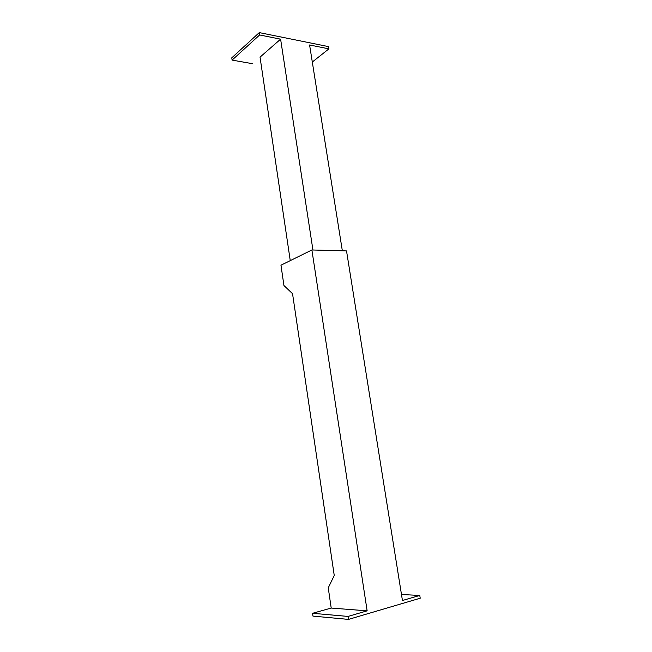 <?xml version="1.0" encoding="UTF-8"?>
<svg xmlns="http://www.w3.org/2000/svg" width="652" height="652" viewBox="0 0 652 652"><rect width="100%" height="100%" fill="white"/><g stroke="black" fill="none" stroke-linecap="round" stroke-linejoin="round"><path stroke-width="0.98" d="M283.938 285.511L280.963 265.209L311.884 249.969L367.141 610.842L331.208 608.055L328.249 587.851L334.248 575.504L292.544 293.71L283.938 285.511L280.963 265.209L311.884 249.969L346.522 250.914L402.439 600.508L346.522 250.914L311.884 249.969L367.141 610.842L348.054 616.425L367.141 610.842L331.208 608.055L312.569 613.296L312.968 616.107L348.494 619.4L348.054 616.425L312.569 613.296L331.208 608.055L328.249 587.851L334.248 575.504L292.544 293.71L283.938 285.511M402.439 600.508L419.766 595.439L420.222 598.218L348.494 619.4L420.222 598.218L419.766 595.439L401.477 594.51L419.766 595.439L402.439 600.508M312.968 616.107L348.494 619.4L348.054 616.425L312.569 613.296L312.968 616.107M342.341 250.8L309.594 44.98L342.341 250.8M312.936 250.001L280.604 39.169L259.635 34.963L259.284 32.6L328.543 46.618L328.91 48.859L309.594 44.98L328.91 48.859L312.3 62.021L328.91 48.859L328.543 46.618L259.284 32.6L231.778 57.832L259.284 32.6L259.635 34.963L232.104 60.098L231.778 57.832L232.104 60.098L252.528 63.692L232.104 60.098L259.635 34.963L280.604 39.169L312.936 250.001M260.034 57.14L290.254 260.629L260.034 57.14L280.604 39.169L260.034 57.14"/></g></svg>
